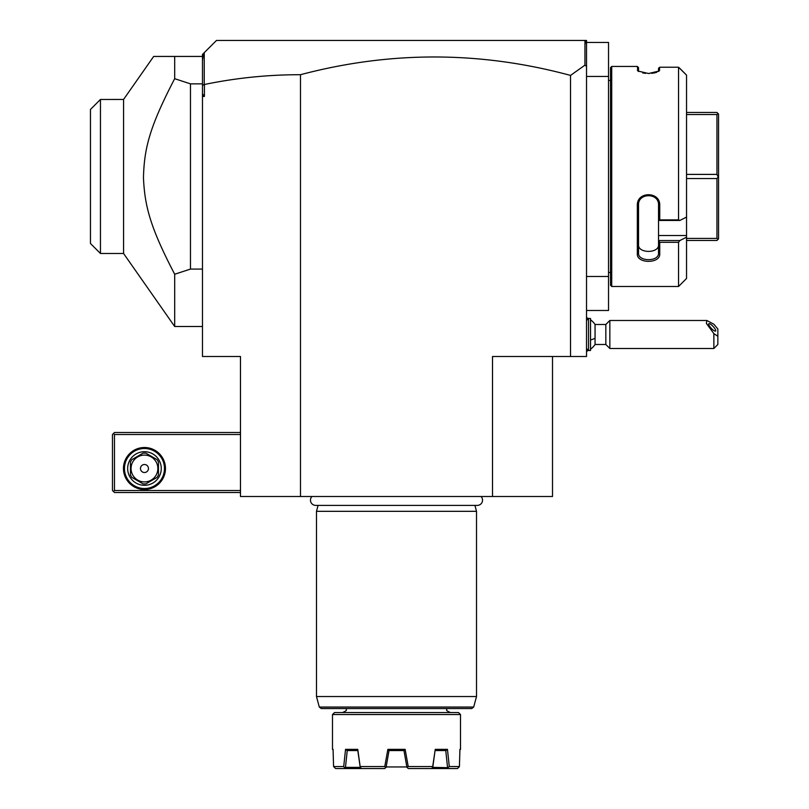 <?xml version="1.0" encoding="UTF-8"?>
<svg xmlns="http://www.w3.org/2000/svg" width="809" height="809" viewBox="0 0 809 809"><rect width="100%" height="100%" fill="white"/><g stroke="black" fill="none" stroke-linecap="round" stroke-linejoin="round"><path stroke-width="1.21" d="M586.525 310.484L608.53 310.484L608.53 276.486L586.525 276.486L586.525 356.496L492.509 356.496L492.509 496.514L240.475 496.514L240.475 356.496L202.472 356.496L202.472 96.453L204.404 96.453L204.404 84.5C236.117 77.927 268.143 74.671 300.483 74.711L300.483 496.514M586.525 42.452L608.53 42.452L608.53 76.45L586.525 76.45L586.525 276.486M608.53 76.45L608.53 276.486M610.532 272.481L608.53 272.481M610.532 80.455L608.53 80.455M679.873 220.452L658.536 220.452L658.536 235.52L686.538 235.52L686.538 237.189L679.873 240.546L686.538 237.189L686.538 278.478L678.539 286.487L611.725 286.487L611.725 66.449L610.532 67.653L610.532 285.284L611.725 286.487L678.539 286.487L678.539 242.306L659.74 242.306L659.74 253.884C660.387 263.815 636.703 263.855 637.33 253.884L637.33 205.446C636.703 191.146 660.387 191.197 659.74 205.446L659.74 219.886L678.539 219.886L679.873 220.452L686.538 217.095L686.538 75.116L678.539 67.218L678.539 219.886M678.539 67.218L659.74 67.218L659.193 71L648.535 73.508L637.866 71L637.33 66.449L611.725 66.449M658.536 68.29L659.74 67.218L658.536 68.29L658.465 71.526M659.74 70.07L658.536 71.232M637.33 70.07L638.604 71.526M637.33 66.449L638.534 67.653L638.534 71.232M642.74 72.952L645.552 73.366M648.474 73.508L649.283 73.498M651.629 73.356L655.148 72.759M655.745 72.598L656.797 72.274M679.873 68.411L686.538 75.116M658.536 235.52L658.536 240.546L679.873 240.546L678.539 242.306M686.538 235.52L686.538 217.095M659.74 253.884L658.536 253.045L658.536 240.546M658.536 240.728L659.74 242.306M637.33 253.884L638.534 253.045L638.534 205.132C637.876 192.562 659.183 192.562 658.536 205.132L658.536 220.392L659.74 219.886M658.536 253.045C659.183 261.873 637.876 261.873 638.534 253.045L638.534 244.733C637.886 253.601 659.173 253.601 658.536 244.733M637.33 205.446L638.534 205.132M659.74 205.446L658.536 205.132M638.534 244.753L638.534 253.045M686.538 238.402L716.946 238.402L717.977 239.434L716.946 240.475L686.538 240.475M717.977 239.434L718.544 238.877L718.544 176.473L716.946 178.546L716.946 238.402M686.538 178.546L716.946 178.546M686.538 174.39L716.946 174.39L717.977 176.473M686.538 112.461L716.946 112.461L717.977 113.503L716.946 114.534L716.946 174.39M717.977 113.503L718.544 114.059L718.544 176.473M686.538 114.534L716.946 114.534M300.483 74.711C390.555 50.836 480.576 51.078 570.527 75.419L570.527 356.496M570.527 75.419L584.947 65.155L586.525 66.338L586.525 76.45M590.53 319.818A18 18 0 0 1 595.06 324.49L595.06 338.213A18 6.694 180 0 1 590.53 339.942M590.53 349.154A18 18 0 0 0 595.06 344.492L595.06 338.213M588.527 318.493L588.527 350.489L590.53 350.489L590.53 318.493L588.527 318.493L586.525 320.485M595.06 344.492L605.84 344.492L605.84 324.49L609.844 320.485L609.844 348.497L713.862 348.497L713.862 333.621L717.856 336.281L717.856 344.492L713.862 348.497M609.844 320.485L706.864 320.485L713.862 324.217L717.856 328.99L717.856 336.281M706.864 320.485L706.358 323.347L713.862 333.621M708.664 324.096A5.006 1.315 47.1 0 0 711.718 328.778A5.006 1.315 47.1 0 0 715.601 331.043A5.006 1.315 47.1 0 0 715.732 330.669A5.006 1.315 47.1 0 0 712.689 325.987A5.006 1.315 47.1 0 0 708.795 323.721A5.006 1.315 47.1 0 0 708.664 324.096M584.947 40.865L584.523 40.45L586.525 40.45L586.525 44.829L586.08 42.007L584.947 40.865L584.947 65.155M202.472 96.453L202.472 85.552L204.242 84.369L204.242 52.676L216.478 40.45L584.523 40.45M202.472 93.793L204.404 96.453M552.517 356.496L552.517 496.514L492.509 496.514M202.472 85.552L202.472 54.456L204.242 52.676M202.472 60.523L203.504 53.414M586.525 44.829L586.525 66.338M240.475 490.507L114.463 490.507L113.462 491.508L114.463 492.509L240.475 492.509M113.462 491.508L112.461 490.507L112.461 434.504L114.463 432.502L240.475 432.502M113.462 433.503L114.463 434.504L240.475 434.504M114.463 490.507L114.463 434.504M165.471 468.512A21.004 21.004 0 0 1 144.467 489.516A21.004 21.004 0 0 1 123.464 468.512A21.004 21.004 0 0 1 144.467 447.508A21.004 21.004 0 0 1 165.471 468.512M164.47 468.512A20.003 20.003 0 0 1 144.467 488.515A20.003 20.003 0 0 1 124.465 468.512A20.003 20.003 0 0 1 144.467 448.51A20.003 20.003 0 0 1 164.47 468.512M127.66 468.512A16.807 16.807 0 0 1 144.467 451.705A16.807 16.807 0 0 1 161.264 468.512A16.807 16.807 0 0 1 144.467 485.309A16.807 16.807 0 0 1 127.66 468.512M158.463 462.091L158.463 474.923A15.401 15.401 0 0 1 157.027 477.431L145.913 483.843A15.401 15.401 0 0 1 143.021 483.843L131.907 477.431A15.401 15.401 0 0 1 130.461 474.923L130.461 462.091A15.401 15.401 0 0 1 131.907 459.593L143.021 453.171A15.401 15.401 0 0 1 145.913 453.171L157.027 459.593A15.401 15.401 0 0 1 158.463 462.091M144.467 481.911A13.399 13.399 0 0 0 157.866 468.512A13.399 13.399 0 0 0 144.467 455.103A13.399 13.399 0 0 0 131.058 468.512A13.399 13.399 0 0 0 144.467 481.911M140.463 468.512A4.005 4.005 0 0 0 144.467 472.507A4.005 4.005 0 0 0 148.462 468.512A4.005 4.005 0 0 0 144.467 464.508A4.005 4.005 0 0 0 140.463 468.512M123.565 99.456L123.565 253.48L100.458 253.48L100.458 99.477L123.565 99.456L153.67 56.448L202.472 56.448M123.565 253.48L174.683 326.492L174.683 274.241C150.039 226.945 144.74 205.982 143.456 177.727C144.235 148.512 149.372 127.326 174.683 78.695L174.683 56.448M174.683 78.695L190.469 83.853L202.472 83.853M190.469 83.853L190.469 269.084L202.472 269.084M174.683 274.241L190.469 269.084M100.458 253.48L90.456 243.479L90.456 109.458L100.458 99.456M311.94 496.514A5.238 5.238 0 0 0 315.712 505.392L477.29 505.392A5.238 5.238 0 0 0 481.062 496.514M474.923 505.392L476.511 511.318L316.491 511.318L316.491 696.539L476.511 696.539L476.511 511.318M318.079 505.392L316.491 511.318M473.69 707.056L319.302 707.056L321.234 708.542L471.758 708.542L473.69 707.056L476.511 696.539M458.511 712.547L334.491 712.547L332.489 714.539L460.503 714.539L458.511 712.547M459.906 749.943L460.503 749.346L460.503 714.539M343.714 766.548L345.544 749.346L357.76 749.346L360.318 767.67L361.835 768.55L345.089 768.55L343.714 766.548L333.571 766.548L335.634 768.55L333.571 766.548L333.075 749.346L332.489 749.346L332.489 714.539M360.298 766.548L384.771 766.548L387.865 749.346L405.137 749.346L408.232 766.548L432.704 766.548L435.242 749.346L447.458 749.346L449.288 766.548L459.421 766.548L459.927 749.346L460.503 749.346M333.571 766.548L333.166 752.754M449.288 766.548L447.943 767.67L432.764 767.367L435.06 750.55M406.856 766.952L386.136 766.952M405.137 749.346L404.126 750.55L388.876 750.55L387.865 749.346M361.835 768.55L384.659 768.55L386.065 767.367L389.028 750.55M352.997 750.55L357.79 750.55L360.227 767.367L345.473 767.367L347.233 750.55L348.659 750.55M350.236 750.55L352.613 750.55M357.76 749.346L357.811 750.55L348.639 750.55M350.297 750.55L352.158 750.55M353.715 750.55L356.617 750.55M360.318 767.67L345.059 767.67M345.089 768.55L335.634 768.55M347.021 750.55L345.544 749.346M385.711 767.67L384.771 766.548M408.232 766.548L406.937 767.367L403.964 750.55M407.291 767.67L408.343 768.55L431.167 768.55L432.684 767.67L432.704 766.548M447.458 749.346L445.971 750.55L435.191 750.55M440.541 750.55L445.971 750.55M437.133 750.55L439.186 750.55M445.769 750.55L447.529 767.367M447.943 767.67L447.913 768.55L431.167 768.55M457.368 768.55L458.46 767.67L457.368 768.55L447.913 768.55M458.46 767.67L459.421 766.548M437.163 750.55L439.034 750.55M441.067 750.55L442.23 750.55M588.456 318.554A18 18 0 0 0 586.525 317.674M586.525 351.298A18 18 0 0 0 588.456 350.428M586.525 348.497L588.527 350.489M595.06 324.49L605.84 324.49M605.84 344.492L609.844 348.497M202.472 326.492L174.683 326.492M319.302 707.056L316.491 696.539M446.507 708.542C447.792 709.968 444.05 709.786 450.502 712.547M346.495 708.542C345.2 709.968 348.952 709.786 342.49 712.547M333.086 749.943L332.489 749.346"/></g></svg>
